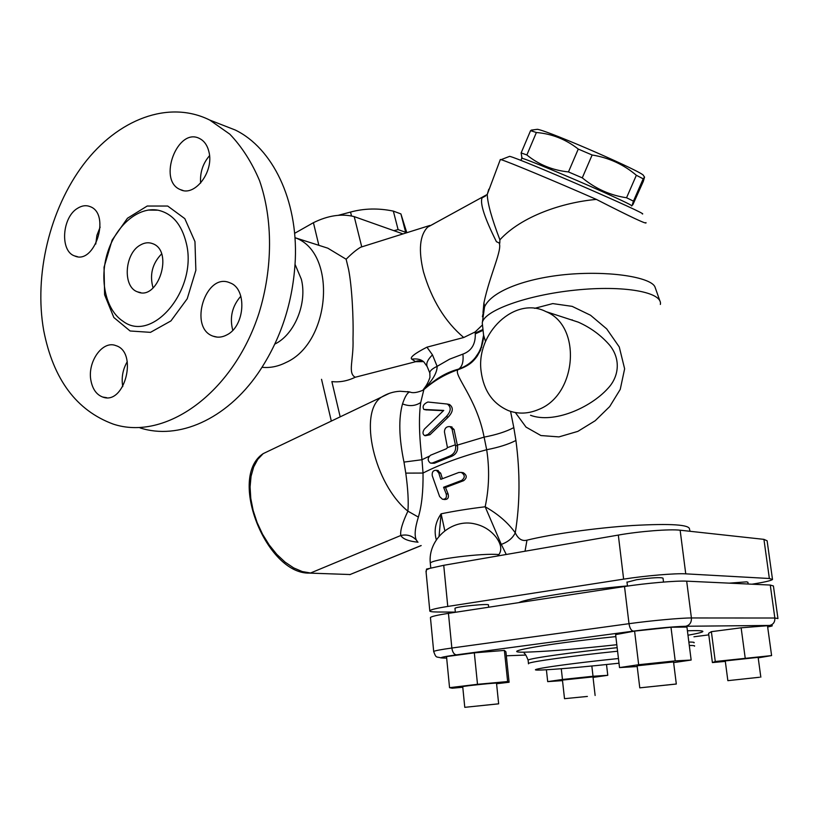 <?xml version="1.0" encoding="UTF-8"?>
<svg xmlns="http://www.w3.org/2000/svg" width="819" height="819" viewBox="0 0 819 819"><rect width="100%" height="100%" fill="white"/><g stroke="black" fill="none" stroke-linecap="round" stroke-linejoin="round"><path stroke-width="1.23" d="M455.364 444.799L452.057 429.084L450.051 426.617C446.529 426.361 444.645 428.102 444.43 431.828L447.45 447.624L446.396 448.761L430.497 455.251C427.446 458.067 427.426 460.688 430.436 463.093L432.442 462.97L449.866 455.968C454.32 453.89 456.203 450.389 455.538 445.485L455.364 444.799L447.45 447.624M451.095 426.812L454.033 429.443L457.483 445.812C458.149 450.706 456.244 454.197 451.781 456.275L434.346 463.257L431.326 463.226M446.191 416.697C451.105 411.373 451.494 407.156 447.348 404.054L427.856 402.016C423.495 404.002 422.154 406.48 423.832 409.439L443.744 410.421L424.416 429.064C422.461 431.961 422.532 434.142 424.641 435.606L427.999 434.428L446.191 416.697L448.208 417.086L429.934 434.766L425.409 435.739M443.427 410.698L426.003 409.869M447.86 404.156L449.488 404.494C453.603 407.596 453.173 411.793 448.208 417.086M443.581 487.264L461.64 480.425C465.243 477.61 465.12 474.948 461.251 472.42L458.794 472.481L440.776 479.35L438.759 472.911L436.394 470.301C433.241 470.167 431.859 471.979 432.258 475.737L439.629 496.57L442.495 499.273C445.812 499.355 447.041 497.532 446.16 493.796L443.581 487.264L445.516 487.51L448.126 494.031C449.027 497.757 447.809 499.58 444.482 499.508L443.56 499.395M437.356 470.434L440.663 473.177L442.383 478.685M461.64 472.553L463.206 472.696C467.086 475.215 467.229 477.886 463.605 480.692L445.516 487.51M483.712 335.729C481.695 352.887 473.228 364.066 458.323 369.267L457.923 369.717C453.337 375.194 476.607 397.962 484.111 437.121C496.242 434.817 506.142 431.654 513.81 427.61L510.565 411.373M407.534 391.595L409.909 391.994C407.524 392.383 405.057 396.355 402.518 403.89C398.474 418.437 398.955 437.837 403.982 462.09L405.784 473.116C407.985 489.271 408.691 501.955 407.903 511.158C402.375 522.839 400.01 530.958 400.798 535.493C407.002 534.131 412.223 535.708 416.482 540.233C414.24 536.117 414.864 528.409 418.366 517.086C421.744 505.814 423.29 491.134 423.024 473.054L421.98 459.725C419.133 436.036 418.704 416.973 420.72 402.538L424.129 388.513M477.692 354.33L477.18 356.173M295.075 264.424L301.341 279.218C307.483 303.204 294.543 334.602 274.856 344.062M772.45 579.043L767.116 540.786L763.932 539.363L680.139 530.21L685.749 573.843C675.542 573.157 645.249 575.726 623.628 579.135L447.768 606.449C436.834 608.179 430.835 609.612 429.791 610.739C429.34 611.537 431.879 611.957 437.387 611.998L455.344 612.11M751.934 584.203C764.178 582.268 771.037 580.691 772.512 579.483L769.358 578.501L685.749 573.843M525.02 551.228L526.975 540.171C522.092 541.4 518.192 538.943 515.264 532.8C507.913 522.594 497.88 513.923 485.165 506.777L501.289 544.4C508.087 541.943 512.745 538.083 515.264 532.8C520.014 503.839 520.229 473.065 515.919 440.479L513.81 427.61M368.038 244.901L360.657 247.225C356.521 249.641 351.689 253.655 346.13 259.234L348.556 269.277C351.863 285.913 353.613 317.209 352.999 338.964C353.828 359.828 347.42 373.259 355.262 377.242L415.653 361.701C416.932 360.565 419.553 360.555 423.536 361.66M423.474 361.619L415.653 361.701L411.742 359.132C417.127 358.456 421.181 359.408 423.894 361.978L427.149 366.564M457.309 445.126L484.111 437.121L486.681 449.723C498.556 447.44 508.302 444.369 515.919 440.479M405.784 473.116L423.024 473.054C440.489 464.148 461.701 456.367 486.681 449.723C489.66 468.97 489.158 487.981 485.165 506.777C468.714 508.783 454.023 511.138 441.103 513.82C435.391 522.092 433.794 530.773 436.332 539.844M485.534 341.492L483.589 335.227L482.278 322.973C483.405 310.933 526.044 295.157 575.061 290.141C624.109 284.961 663.083 292.24 660.349 304.453M501.289 544.4L506.255 554.473M482.401 316.748L484.582 306.756C492.362 289.946 530.128 276.924 572.512 273.986C614.854 271.12 651.228 277.989 654.954 286.896L659.981 301.167M572.225 319.83L571.457 319.932M483.005 312.551L483.916 302.938C489.844 274.703 502.886 248.884 499.027 242.915M485.718 195.874L482.033 197.891C479.883 203.573 484.684 218.182 496.427 241.707L499.774 243.233L499.897 239.793C491.799 218.663 487.581 203.552 487.244 194.472L488.789 189.25M411.742 359.132C409.654 357.453 414.711 353.47 426.934 347.164L463.728 337.51C445.096 321.785 431.685 299.897 423.474 271.857C418.304 250.174 419.707 235.268 427.682 227.119L434.019 223.71M463.728 337.51L475.092 331.992L482.309 325.082M475.092 331.992L475.276 333.865L482.995 330.364M458.323 369.267L458.66 369.082C465.796 366.472 471.355 362.643 475.337 357.586C479.443 351.546 481.664 349.089 483.527 338.022M426.914 387.008C436.711 378.04 447.297 372.061 458.671 369.082C462.244 366.625 463.656 361.64 462.919 354.105L449.672 359.132L437.131 366.339C432.237 368.683 429.791 370.874 429.791 372.911L429.965 373.546M429.801 372.911L429.955 377.283C428.613 381.521 426.771 385.114 424.416 388.073L425.122 387.94C433.21 379.422 437.213 372.215 437.131 366.339L432.473 354.873C427.6 359.643 425.86 363.595 427.231 366.717L429.791 372.911M432.944 381.92L432.688 382.627M424.416 388.073L423.945 388.738M481.705 347.287L481.193 347.42M442.598 376.474L442.485 375.624M340.192 416.891L331.869 381.593C339.67 382.463 347.471 381.009 355.262 377.242M294.942 237.633L295.393 237.827C337.315 252.713 330.886 342.67 286.015 362.489C278.02 366.523 270.035 368.12 262.07 367.291M346.13 259.234L327.815 248.177L295.393 237.827M361.691 246.662L354.228 216.625L402.999 233.906M294.594 233.354L313.421 222.686L318.857 245.321M354.228 216.625C341.697 213.442 328.091 215.469 313.421 222.686M538.595 409.49C577.016 394.881 582.043 325.962 546.017 311.64C515.1 295.567 475.634 333.138 481.142 371.529C483.712 390.735 492.792 403.757 508.374 410.595C518.181 414.26 528.255 413.892 538.595 409.49M515.356 412.541L526.023 427.098L540.919 435.544L558.957 436.896L577.866 431.367L595.208 420.72L609.694 406.572L620.239 389.404L624.631 368.806L619.256 346.949L606.705 328.89L590.54 315.254L572.143 306.357L552.753 303.593L534.602 308.343M565.386 317.946L578.296 322.164C590.775 327.702 601.32 335.483 609.95 345.526C621.181 359.797 618.703 377.057 607.872 388.452C590.038 408.19 553.357 423.802 530.538 415.294M426.126 572.501L426.515 569.082L443.734 565.305L447.768 606.449M680.139 530.21C669.911 528.931 639.772 531.275 618.325 535.073L443.734 565.305M430.364 563.769L430.313 563.257C430.241 559.52 483.097 552.794 498.884 554.596L497.563 555.978M498.884 554.596C502.098 549.958 501.177 544.164 496.099 537.213C490.663 530.354 483.66 525.941 475.112 523.965C452.006 518.13 427.61 539.475 430.313 563.257L430.784 568.11M444.83 530.743L441.103 513.82L439.056 536.22M426.801 569.635L429.258 568.591M642.321 213.943C651.207 215.52 519.696 158.395 509.653 156.347L508.968 156.613M500.214 159.756L501.044 159.664C506.705 161.128 555.149 181.286 596.396 199.416C562.786 202.354 521.508 216.196 499.907 239.793M645.935 222.614C647.665 224.918 631.152 217.189 596.396 199.416M518.755 602.641C527.559 598.249 580.077 590.018 627.456 585.913M777.907 618.263L773.412 585.964L770.269 585.053L686.68 581.162C676.484 580.579 646.171 583.179 624.518 586.527L448.443 613.349C437.489 615.049 431.49 616.431 430.436 617.495L430.477 617.895M619.522 667.587L615.612 634.633L634.592 631.101L670.986 627.231L686.936 627.057L691.154 660.042L675.214 660.882L638.666 664.721L619.522 667.587L637.202 666.533M712.397 662.571L708.589 633.343L711.373 631.664L741.134 627.804L767.485 625.716L771.6 655.579L715.274 661.506L712.397 662.571L725.317 661.394M449.549 687.673L446.519 656.572L474.324 652.845L504.381 650.429L505.907 651.77L509.101 682.247L507.637 681.562L477.497 684.305L449.549 687.673L452.252 688.216L462.776 687.254M627.006 582.227L636.578 579.729C652.088 577.641 660.902 577.129 663.032 578.183L663.513 582.053M729.217 583.148L746.57 581.848L747.911 582.248L748.156 584.029M454.985 608.517L454.965 608.343C455.374 606.654 490.663 603.214 488.452 605.077L488.677 607.217M496.57 683.742L509.101 682.247M462.725 686.701L462.725 686.65C463.247 686.046 498.863 682.422 496.519 683.2L498.648 703.808L464.772 707.329L498.648 703.838M504.381 650.429L507.637 681.562M474.324 652.845L477.497 684.305M593.048 677.415L607.77 675.306L593.017 676.259L562.469 679.473L547.696 681.623L562.51 680.62M562.448 680.087L592.987 676.883L595.126 695.485M606.51 664.537L607.77 675.306M591.84 666.011L593.017 676.259M561.271 668.744L562.469 679.473M546.396 669.758L547.696 681.623M587.387 696.437L564.516 698.679L587.387 696.437M758.21 657.872L771.6 655.579M725.255 660.913L758.138 657.37L760.831 677.17M741.134 627.804L745.188 657.964M711.373 631.664L715.274 661.506M759.541 677.252L727.856 680.661L759.541 677.252M673.627 662.612L691.154 660.042M637.11 665.796L673.535 661.906L676.31 683.998L639.782 687.847L676.31 684.039M634.592 631.101L638.666 664.721M670.986 627.231L675.214 660.882M521.652 158.538L521.775 158.251C524.18 158.159 569.881 177.068 602.866 191.861C623.883 201.32 633.466 206.019 631.603 205.958M535.646 129.535L537.499 129.3C550.368 131.562 645.689 173.259 643.468 175.604L644.492 177.006M521.887 157.555L521.14 152.918L526.863 154.965C538.697 164.629 552.569 170.28 568.468 171.929L582.278 177.856C595.495 188.718 610.247 195.352 626.545 197.758L636.353 175.276C623.648 164.476 608.906 157.719 592.127 154.996L578.265 149.068C565.796 139.291 551.842 133.773 536.384 132.514L530.569 130.651L533.804 129.781M582.278 177.856L592.127 154.996M626.545 197.758L633.456 201.136L643.202 178.829L636.353 175.276M633.456 201.136C632.176 204.852 632.002 205.989 632.923 204.555L643.294 181.419L644.553 177.088L643.202 178.829M521.14 152.918L530.569 130.651M526.863 154.965L536.384 132.514M568.468 171.929L578.265 149.068M406.808 232.709L400.911 213.923L393.345 211.107C378.439 208.036 364.168 208.354 350.542 212.07L338.523 215.243M393.857 230.671L398.106 229.607L405.671 232.299L400.911 213.923M405.671 232.299L405.876 233.005M351.484 215.847L350.542 212.07M398.106 229.607L393.345 211.107M421.181 545.587L350.071 574.529L310.084 573.126M437.213 378.849L437.305 379.555M483.589 335.227L480.671 349.959L477.098 356.306C474.037 360.227 470.669 365.305 457.923 369.717C445.055 374.191 433.538 380.968 423.372 390.059C417.229 392.68 412.735 393.325 409.909 391.994L400.102 391.257C393.376 391.574 387.008 393.632 381.019 397.42C358.169 413.022 374.314 484.285 407.903 511.158L418.366 517.086M403.982 462.09L421.98 459.725L429.217 456.224M127.273 361.65C122.778 369.389 121.263 377.672 122.748 386.507L122.768 386.599M240.847 296.181C232.156 306.091 229.463 317.455 232.76 330.272M209.531 155.682C202.825 163.524 199.856 172.666 200.635 183.087M100.143 227.098L96.929 235.299L95.762 244.052M221.212 124.539L235.268 130.016C272.471 148.004 297.809 199.877 295.311 259.357C293.253 301.74 280.876 339.65 258.19 373.085C226.105 419.707 178.153 440.264 140.069 427.897M43.724 330.6C33.886 275.307 49.611 209.285 83.62 164.291C117.608 119.451 168.509 99.539 209.766 120.076L229.822 134.173C241.851 146.744 251.74 162.213 259.51 180.559C272.983 219.205 272.922 268.089 258.968 313.247C233.118 393.407 165.1 441.4 113.196 424.088C76.413 410.473 53.255 379.31 43.724 330.6M153.081 287.96C149.427 274.949 152.252 263.605 161.568 253.941M140.284 245.076C144.584 242.557 148.761 242.107 152.825 243.724C174.017 251.218 158.057 301.331 137.582 291.881C122.44 287.049 124.427 253.573 140.284 245.076M91.042 381.122C86.886 362.428 102.385 340.008 115.878 345.618C138.391 352.129 124.652 405.661 102.733 397.051C96.703 394.799 92.803 389.496 91.042 381.122M226.709 334.971C222.062 337.397 217.547 337.807 213.155 336.199C188.012 327.979 205.723 271.56 230.006 282.872C247.389 288.697 245.065 326.351 226.709 334.971M208.947 151.884C214.189 171.816 194.492 197.338 180.241 189.568C157.248 180.446 177.631 126.546 199.682 138.585C204.32 140.981 207.412 145.413 208.947 151.884M77.672 208.231C81.982 205.559 86.159 205.026 90.192 206.644C111.056 214.076 94.707 265.387 74.59 255.927C59.756 251.157 61.998 217.168 77.672 208.231M186.322 243.274C197.973 289.455 152.365 343.806 122.942 321.202C105.651 310.002 99.038 279.545 107.565 252.621C115.919 225.635 138.196 206.46 158.036 210.196C172.307 213.442 181.736 224.467 186.322 243.274M455.538 445.485L457.483 445.812M452.057 429.084L454.033 429.443M449.866 455.968L451.781 456.275M432.442 462.97L434.346 463.257M424.426 409.561L426.566 409.981M427.999 434.428L429.934 434.766M438.759 472.911L440.663 473.177M446.16 493.796L448.126 494.031M461.64 480.425L463.605 480.692M763.932 539.363L769.358 578.501M690.11 531.296L689.506 529.33C690.089 524.662 671.119 523.392 632.575 525.511C596.037 527.876 551.341 534.131 526.975 540.171M482.606 326.095L482.278 322.973L484.561 306.787M475.276 333.865C475.593 344.195 471.478 350.931 462.919 354.105M475.194 333.067L482.975 329.494M432.473 354.873L426.934 347.164M473.362 359.828L473.546 360.555M618.325 535.073L623.628 579.135M770.269 585.053L774.846 618.017L691.41 617.966C681.224 617.884 650.788 620.669 629.002 623.689L451.853 648.024C440.827 649.559 434.776 650.716 433.691 651.494L433.701 651.76M686.68 581.162L691.41 617.966C691.584 622.512 689.68 625.276 685.698 626.259L769.614 625.45C773.771 625.44 773.116 625.951 767.659 626.975M624.518 586.527L629.002 623.689C629.76 628.224 631.224 630.702 633.384 631.121C655.65 628.275 673.085 626.648 685.698 626.259M448.443 613.349L451.853 648.024C452.508 652.241 454.033 654.514 456.439 654.852L633.384 631.121M528.153 660.513L528.101 660.094C529.596 658.312 571.427 652.385 617.157 647.675M688.851 642.055C693.13 642.035 694.85 642.291 694.01 642.833M615.847 636.598C539.475 644.461 491.38 653.746 530.732 651.975C551.648 651.105 580.343 648.689 616.809 644.717M687.98 635.237C708.025 631.633 707.841 630.139 687.407 630.773M619 663.206C588.144 666.533 564.015 668.713 546.59 669.747C514.322 671.723 556.07 664.926 618.447 658.527M694.44 646.191C695.29 645.669 693.57 645.433 689.291 645.485M617.577 651.218C571.826 655.927 529.965 661.762 528.46 663.451L528.47 663.83M525.737 655.057L506.326 655.794M708.793 634.868L693.939 636.783M446.498 658.056L446.672 658.066C436.926 658.22 440.182 657.155 456.439 654.852M777.948 618.56L774.846 618.017C775.03 622.092 773.29 624.559 769.614 625.45M417.414 541.523L416.482 540.233M421.13 545.536L350.071 574.529L309.439 573.105C266.39 574.416 227.457 477.057 263.165 453.644L272.85 449.017M418.028 542.209C408.661 541.267 402.917 539.025 400.798 535.493L310.555 573.003L302.252 571.56L293.642 567.895L285.043 562.09L276.771 554.34L269.175 544.922L262.53 534.193L257.125 522.563L253.153 510.493L250.778 498.454L250.082 486.906L251.054 476.3L253.655 467.014L257.76 459.377L263.165 453.644L389.639 393.222M402.518 403.89C409.172 406.541 415.243 406.091 420.72 402.538M194.963 241.605L184.818 218.642L167.7 206.04L147.215 206.03L127.457 218.253L112.142 240.059L104.033 267.25L104.607 294.779L113.831 317.496L130.119 330.989L150.481 332.35L170.925 320.925L187.223 298.751L195.864 270.311L194.963 241.605M450.051 426.617L452.027 426.975M447.348 404.054L449.488 404.494M436.404 470.301L438.298 470.567M461.251 472.42L463.206 472.696M427.682 227.119L487.244 194.461L500.348 159.47M423.853 388.871L422.819 390.356M360.657 247.225L429.842 225.471M476.33 356.306L476.535 357.064M321.539 379.31L331.326 421.12M546.017 311.64L578.296 322.154M565.182 317.885L578.245 322.133M429.791 610.739L425.993 571.078M501.044 159.664L509.653 156.347M430.436 617.495L433.691 651.494C436.22 658.609 436.23 656.428 441.216 657.913M528.46 663.451L528.101 660.094C526.443 655.896 525.143 653.623 524.18 653.255M464.772 707.329L462.725 686.65M455.364 612.295L454.965 608.343M564.516 698.679L562.438 680.046M727.856 680.661L725.245 660.851M639.782 687.847L637.1 665.714M627.477 586.087L626.975 581.992M520.853 160.422L521.775 158.251M522.522 158.425L521.672 157.268M537.499 129.3L531.296 130.108M483.916 302.938L484.582 306.756M349.662 574.641L350.286 574.518M209.766 120.076L235.268 130.016M137.582 291.881L140.766 292.649M106.613 397.665L102.733 397.051M217.342 337.131L213.155 336.199M183.057 190.489L180.241 189.568M77.395 256.644L74.59 255.927M148.065 210.073L158.036 210.196"/></g></svg>
